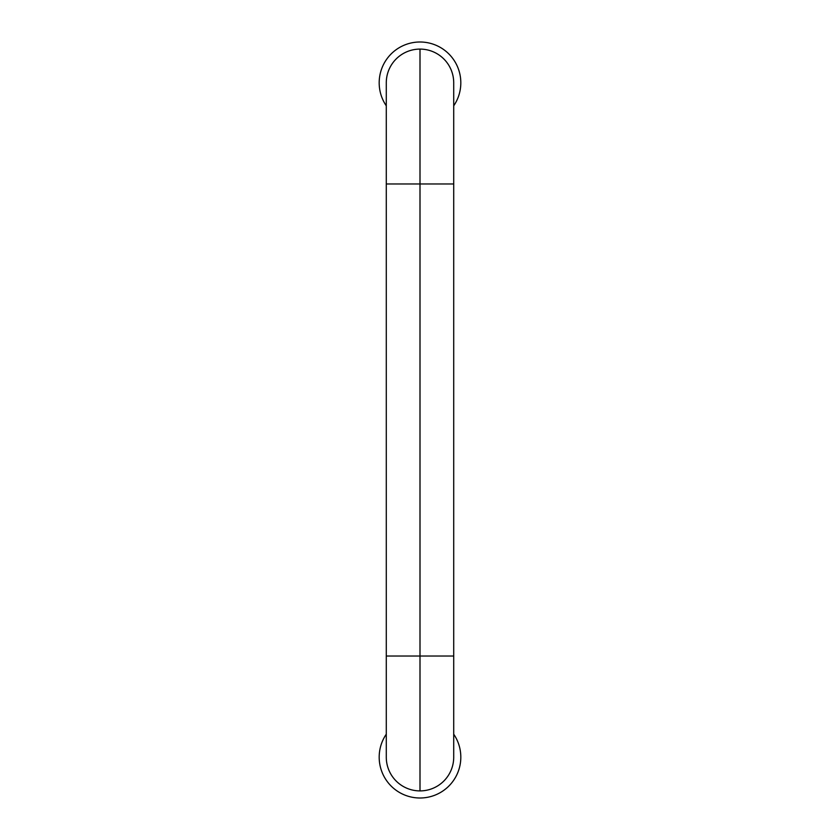 <?xml version="1.0" encoding="UTF-8"?>
<svg xmlns="http://www.w3.org/2000/svg" width="840" height="840" viewBox="0 0 840 840"><rect width="100%" height="100%" fill="white"/><g stroke="black" fill="none" stroke-linecap="round" stroke-linejoin="round"><path stroke-width="1.26" d="M420 183.971L420 656.029L453.716 656.029L420 656.029L420 790.902A33.715 33.715 0 0 0 453.716 757.187A33.715 33.715 0 0 1 420 790.902A33.715 33.715 0 0 1 386.284 757.187A33.715 33.715 0 0 0 420 790.902L420 183.971L453.716 183.971L420 183.971L420 49.098L420 183.971L386.284 183.971L420 183.971M453.716 82.814A33.715 33.715 0 0 0 420 49.098A33.715 33.715 0 0 0 386.284 82.814A33.715 33.715 0 0 1 420 49.098A33.715 33.715 0 0 1 453.716 82.814L453.716 757.187M386.284 757.187L386.284 656.029L420 656.029L386.284 656.029L386.284 82.814M420 798A40.813 40.813 0 0 0 453.716 734.181A40.813 40.813 0 0 1 420 798A40.813 40.813 0 0 1 379.187 757.187A40.813 40.813 0 0 0 420 798M386.284 734.181A40.813 40.813 0 0 0 379.187 757.187A40.813 40.813 0 0 1 386.284 734.181M453.716 105.819A40.813 40.813 0 0 0 420 42A40.813 40.813 0 0 0 386.284 105.819A40.813 40.813 0 0 1 420 42A40.813 40.813 0 0 1 453.716 105.819"/></g></svg>
